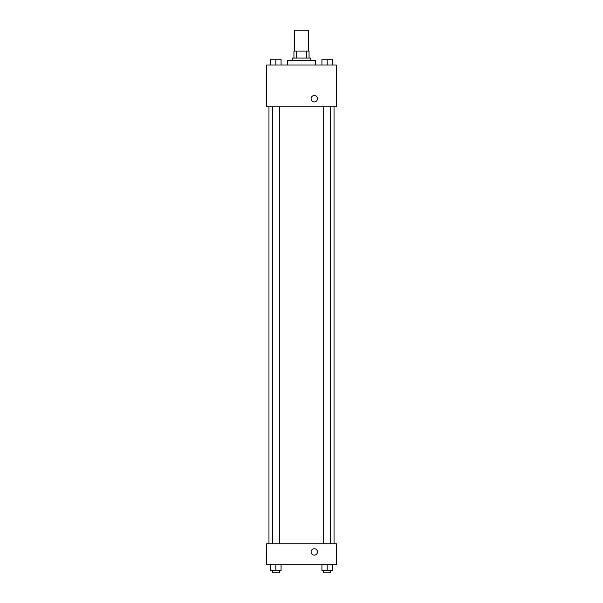 <?xml version="1.0" encoding="UTF-8"?>
<svg xmlns="http://www.w3.org/2000/svg" width="603" height="603" viewBox="0 0 603 603"><rect width="100%" height="100%" fill="white"/><g stroke="black" fill="none" stroke-linecap="round" stroke-linejoin="round"><path stroke-width="0.9" d="M308.472 51.067L308.472 30.15L294.528 30.15L294.528 51.067M296.608 58.039L296.608 51.067L293.947 51.067L293.947 58.039L293.947 51.067M296.608 51.067L309.053 51.067L309.053 58.039M306.392 58.039L306.392 51.067M292.206 60.368L292.206 58.039L310.794 58.039L310.794 60.368M315.444 65.011L315.444 60.368L287.556 60.368L287.556 65.011M266.639 65.011L336.361 65.011L336.361 106.852L266.639 106.852L266.639 65.011M311.088 98.711A3.196 3.196 0 0 1 315.882 95.945A3.196 3.196 0 0 1 315.882 101.485A3.196 3.196 0 0 1 311.088 98.711M266.639 543.8L336.361 543.8L336.361 564.717L266.639 564.717L266.639 543.8M314.284 555.129A3.196 3.196 0 0 1 311.517 550.335A3.196 3.196 0 0 1 317.05 550.335A3.196 3.196 0 0 1 314.284 555.129M321.927 564.717L321.927 570.528L332.389 570.528L332.389 564.717L332.389 570.528M327.158 570.528L327.158 564.717M330.648 570.528L330.648 572.85L323.675 572.85L323.675 570.528M270.611 564.717L270.611 570.528L281.073 570.528L281.073 564.717L281.073 570.528M275.842 570.528L275.842 564.717M279.325 570.528L279.325 572.85L272.352 572.85L272.352 570.528M321.927 65.011L321.927 59.2L332.389 59.2L332.389 65.011L332.389 59.2M327.158 65.011L327.158 59.2M330.648 59.2L323.675 59.2M270.611 65.011L270.611 59.2L281.073 59.2L281.073 65.011L281.073 59.2M275.842 65.011L275.842 59.2M279.325 59.2L272.352 59.2M334.039 543.8L334.039 106.852M268.961 543.8L268.961 106.852M323.675 106.852L323.675 543.8M330.648 106.852L330.648 543.8M279.325 543.8L279.325 106.852M272.352 543.8L272.352 106.852"/></g></svg>
